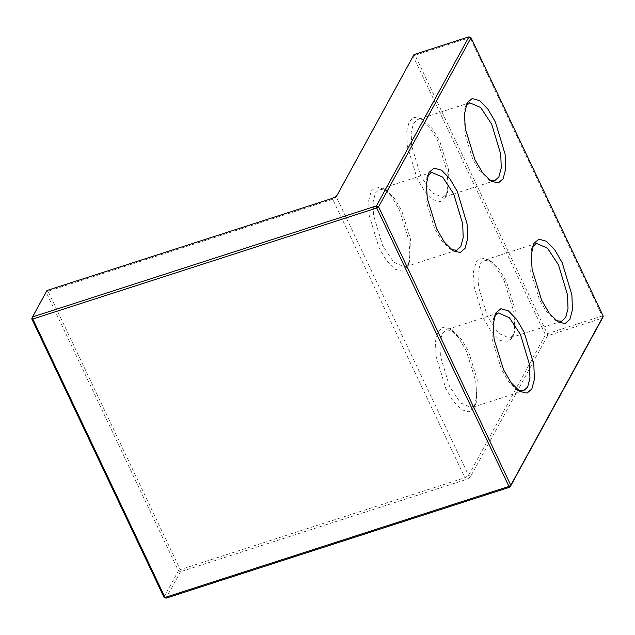 <?xml version="1.0" encoding="UTF-8"?>
<svg xmlns="http://www.w3.org/2000/svg" width="635" height="635" viewBox="0 0 635 635"><rect width="100%" height="100%" fill="white"/><g stroke="black" fill="none" stroke-linecap="round" stroke-linejoin="round"><path stroke-width="0.48" stroke-dasharray="3.17 2.38" d="M163.957 597.217L178.411 570.786L46.212 292.362L46.99 290.489L48.038 291.203L46.212 292.362L31.75 318.802M603.25 316.198L602.186 315.968L602.472 318.072L547.561 335.804L470.694 476.337C469.725 477.679 467.9 478.846 465.217 479.822L180.53 571.722L178.411 570.786L180.237 569.619L180.53 571.722L166.068 598.162M468.932 36.838L469.979 37.552L415.068 55.277L547.275 333.7L547.561 335.804L545.449 334.859L413.242 56.436L414.02 54.57L415.068 55.277L413.242 56.436L336.375 196.969L332.724 199.295L48.038 291.203L180.237 569.619L464.923 477.718L468.574 475.393L545.449 334.859L547.275 333.7L602.186 315.968L469.979 37.552L471.043 37.782M445.341 197.398L440.293 201.644L432.792 199.557L424.394 190.873L417.036 178.213L407.297 145.867L406.765 131.048L409.281 121.468L414.083 117.277L421.195 118.888L429.911 127.556L437.586 140.645L447.072 171.259L448 185.809L445.341 197.398M446.897 193.651L447.556 192.262L448.5 169.45L439.714 141.105L432.61 128.984L424.537 120.96L417.632 119.555L413.512 123.341L411.178 132.215L411.67 145.939L420.688 175.887L431.744 192.675L442.77 197.437L446.897 193.651M512.112 338.018L507.063 342.265L499.562 340.177L491.165 331.486L483.806 318.834L474.067 286.488L473.535 271.661L476.052 262.08L480.854 257.889L487.966 259.509L496.681 268.176L504.357 281.265L513.842 311.88L514.771 326.43L512.112 338.018M407.289 266.97L402.241 271.216L394.74 269.129L386.342 260.445L378.984 247.785L369.245 215.44L368.713 200.612L371.229 191.032L376.031 186.849L383.143 188.46L391.858 197.128L399.534 210.217L409.019 240.832L409.948 255.381L407.289 266.97M474.059 407.583L469.011 411.837L461.51 409.75L453.112 401.058L445.754 388.406L436.015 356.052L435.483 341.233L437.999 331.653L442.801 327.462L449.913 329.081L458.629 337.749L466.304 350.837L475.79 381.452L476.718 396.002L474.059 407.583M489.506 180.11L487.894 179.245L479.814 171.212L472.71 159.099L463.931 130.746L464.876 107.942L465.677 106.291M513.667 334.272L514.326 332.883L515.271 310.07L506.484 281.726L499.38 269.605L491.307 261.58L484.402 260.175L480.282 263.962L477.949 272.836L478.441 286.56L487.458 316.508L498.515 333.288L509.54 338.058L513.667 334.272M556.276 320.723L554.665 319.857L546.584 311.833L539.48 299.712L530.701 271.367L531.646 248.555L532.447 246.912M475.615 403.844L476.274 402.455L477.218 379.643L468.432 351.29L461.327 339.177L453.255 331.145L446.349 329.748L442.23 333.534L439.896 342.4L440.388 356.124L449.405 386.08L460.462 402.86L471.487 407.63L475.615 403.844M518.223 390.295L516.612 389.43L508.532 381.405L501.428 369.284L492.649 340.939L493.593 318.127L494.395 316.476M408.845 263.223L409.504 261.834L410.448 239.022L401.661 210.677L394.557 198.557L386.485 190.532L379.579 189.127L375.46 192.913L373.126 201.787L373.618 215.511L382.635 245.459L393.692 262.239L404.717 267.01L408.845 263.223M451.453 249.674L449.842 248.817L441.762 240.784L434.657 228.663L425.879 200.319L426.823 177.506L427.625 175.863M470.694 476.337L468.574 475.393L336.375 196.969L337.153 195.096M465.217 479.822L464.923 477.718L332.724 199.295L331.676 198.588M421.195 118.888L424.537 120.96M446.056 195.898L447.556 192.262M469.654 102.767L417.632 119.555M494.8 180.642L442.77 197.437M487.966 259.509L491.307 261.58M512.826 336.518L514.326 332.883M536.424 243.38L484.402 260.175M561.57 321.262L509.54 338.058M449.913 329.081L453.255 331.145M474.774 406.082L476.274 402.455M498.372 312.952L446.349 329.748M523.518 390.835L471.487 407.63M383.143 188.46L386.485 190.532M408.003 265.47L409.504 261.834M431.602 172.331L379.579 189.127M456.748 250.214L404.717 267.01M466.376 104.307L464.876 107.942M491.236 181.308L487.894 179.245M428.323 173.871L426.823 177.506M453.184 250.881L449.842 248.817M495.094 314.492L493.593 318.127M519.954 391.501L516.612 389.43M533.146 244.919L531.646 248.555M558.006 321.929L554.665 319.857"/><path stroke-width="0.95" d="M31.75 318.802L163.957 597.217L165.021 597.448L32.814 319.032L32.528 316.928L46.99 290.489L331.676 198.588C334.359 197.612 336.185 196.445 337.153 195.096L414.02 54.57L468.932 36.838L376.46 205.899L32.528 316.928L31.75 318.802L32.814 319.032L376.753 207.994L378.579 206.835L471.043 37.782L603.25 316.198L602.472 318.072L510 487.132L508.952 486.418L165.021 597.448L166.068 598.162L510 487.132L510.778 485.259L508.952 486.418L376.753 207.994L376.46 205.899L378.579 206.835L510.778 485.259L603.25 316.198M163.957 597.217L166.068 598.162M468.932 36.838L471.043 37.782M467.09 102.806L464.431 114.387L465.36 128.937L474.845 159.552L482.513 172.641L491.236 181.308L498.34 182.928L503.142 178.737L505.658 169.156L505.127 154.337L495.387 121.983L488.037 109.331L479.631 100.64L472.138 98.552L467.09 102.806M495.808 312.991L493.149 324.58L494.078 339.13L503.563 369.745L511.231 382.834L519.954 391.501L527.058 393.113L531.86 388.922L534.376 379.349L533.844 364.522L524.105 332.176L516.747 319.516L508.349 310.832L500.856 308.745L495.808 312.991M533.86 243.419L531.201 255.008L532.13 269.558L541.615 300.172L549.283 313.261L558.006 321.929L565.11 323.548L569.913 319.357L572.429 309.777L571.897 294.95L562.158 262.604L554.807 249.944L546.402 241.26L538.909 239.173L533.86 243.419M429.038 172.371L426.379 183.959L427.307 198.509L436.793 229.124L444.46 242.213L453.184 250.881L460.288 252.5L465.09 248.309L467.606 238.728L467.074 223.909L457.335 191.556L449.977 178.903L441.579 170.212L434.086 168.124L429.038 172.371M465.677 106.291L469.654 102.767L480.679 107.529L491.736 124.309L500.753 154.265L501.245 167.989L498.919 176.855L494.8 180.642L489.506 180.11M532.447 246.912L536.424 243.38L547.449 248.15L558.506 264.93L567.523 294.878L568.015 308.602L565.69 317.476L561.57 321.262L556.276 320.723M494.395 316.476L498.372 312.952L509.397 317.714L520.454 334.502L529.471 364.45L529.963 378.174L527.637 387.048L523.518 390.835L518.223 390.295M427.625 175.863L431.602 172.331L442.627 177.101L453.684 193.881L462.701 223.837L463.193 237.561L460.867 246.428L456.748 250.214L451.453 249.674"/></g></svg>
